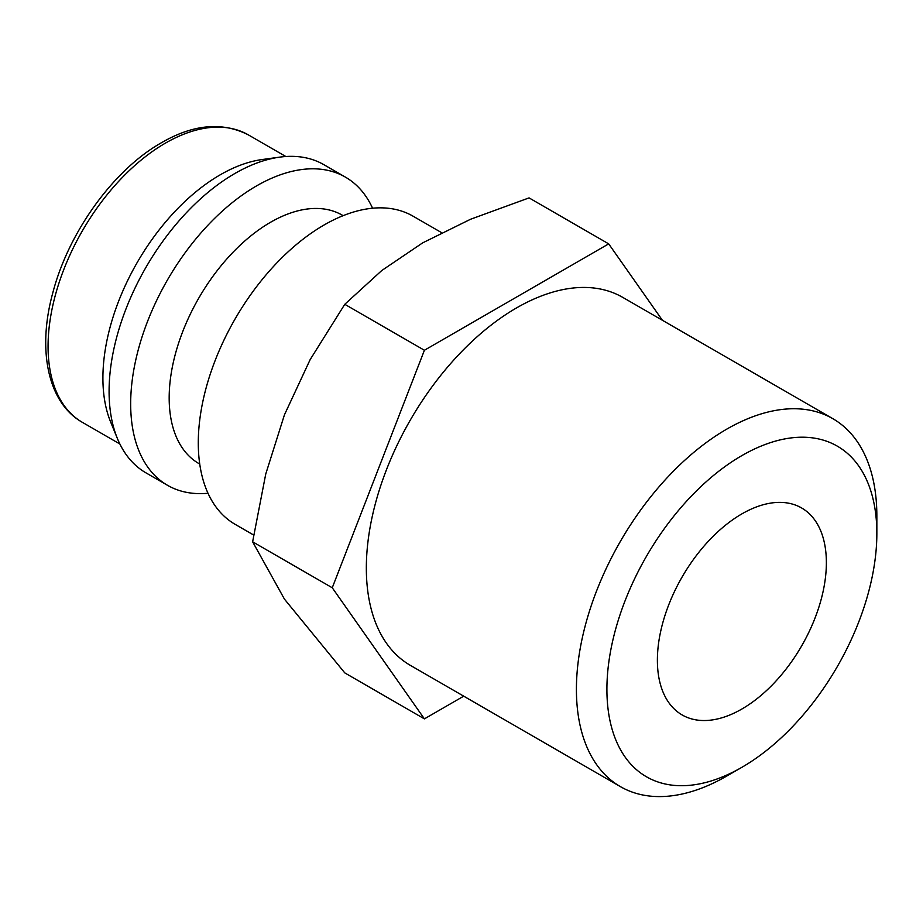 <?xml version="1.0" encoding="UTF-8"?>
<svg xmlns="http://www.w3.org/2000/svg" width="923" height="923" viewBox="0 0 923 923"><rect width="100%" height="100%" fill="white"/><g stroke="black" fill="none" stroke-linecap="round" stroke-linejoin="round"><path stroke-width="1.38" d="M441.586 232.642L413.054 216.178A177.92 102.718 120 0 0 275.954 263.84A177.92 102.718 120 0 0 198.283 442.89A177.92 102.718 120 0 0 235.134 524.333L253.64 535.017M343.137 215.67L342.271 215.163A143.4 82.793 120 0 0 231.765 253.583A143.4 82.793 120 0 0 169.174 397.894A143.4 82.793 120 0 0 198.872 463.542L199.737 464.038M372.569 208.217A177.92 102.718 120 0 0 345.433 177.135A177.92 102.718 120 0 0 208.333 224.797A177.92 102.718 120 0 0 130.674 403.847A177.92 102.718 120 0 0 167.513 485.302A177.92 102.718 120 0 0 207.998 493.251M345.433 177.135L323.858 164.675A177.92 102.718 120 0 0 279.784 157.129A177.92 102.718 120 0 0 109.087 391.387A177.92 102.718 120 0 0 117.371 438.448A177.92 102.718 120 0 0 145.938 472.841L167.513 485.302M279.784 157.129L262.132 159.541A165.967 95.819 120 0 0 102.903 378.061A165.967 95.819 120 0 0 110.622 421.961L117.371 438.448M424.407 718.867L344.775 672.89L284.446 599.119L252.625 541.801L265.743 474.041L284.446 414.819L310.14 359.635L344.775 304.302L381.776 270.52L422.665 242.864L470.557 219.259L529.064 197.891L608.695 243.868L424.407 350.267L332.257 587.766L424.407 718.867L463.715 696.173M832.846 418.684A212.44 122.655 120 0 0 669.152 475.599A212.44 122.655 120 0 0 576.413 689.389A212.44 122.655 120 0 0 620.418 786.638L410.331 665.345A212.44 122.655 -60 0 1 366.339 568.095A212.44 122.655 -60 0 1 459.066 354.305A212.44 122.655 -60 0 1 622.771 297.391L832.846 418.684A212.44 122.655 120 0 1 876.85 515.934L876.85 533.529A190.876 110.206 120 0 0 741.873 455.604A190.876 110.206 120 0 0 606.907 689.389A190.876 110.206 120 0 0 741.884 767.313A190.876 110.206 120 0 0 876.85 533.529M826.373 562.672A119.494 68.994 -60 0 1 774.212 682.928A119.494 68.994 -60 0 1 682.132 714.944A119.494 68.994 -60 0 1 657.384 660.245A119.494 68.994 -60 0 1 709.545 539.99A119.494 68.994 -60 0 1 801.625 507.973A119.494 68.994 -60 0 1 826.373 562.672M620.418 786.638A212.44 122.655 120 0 0 726.632 776.116L741.884 767.313M662.402 320.269L608.695 243.868M332.257 587.766L252.625 541.801M424.407 350.267L344.775 304.302M82.435 422.376C48.158 403.201 36.955 350.475 52.749 293.041C68.429 232.308 113.575 169.67 161.433 142.742C193.322 124.224 222.305 121.617 248.402 134.908A165.967 95.819 120 0 0 165.413 143.134A165.967 95.819 120 0 0 48.065 346.402A165.967 95.819 120 0 0 82.435 422.376L119.863 443.986M248.402 134.908L285.83 156.518"/></g></svg>
